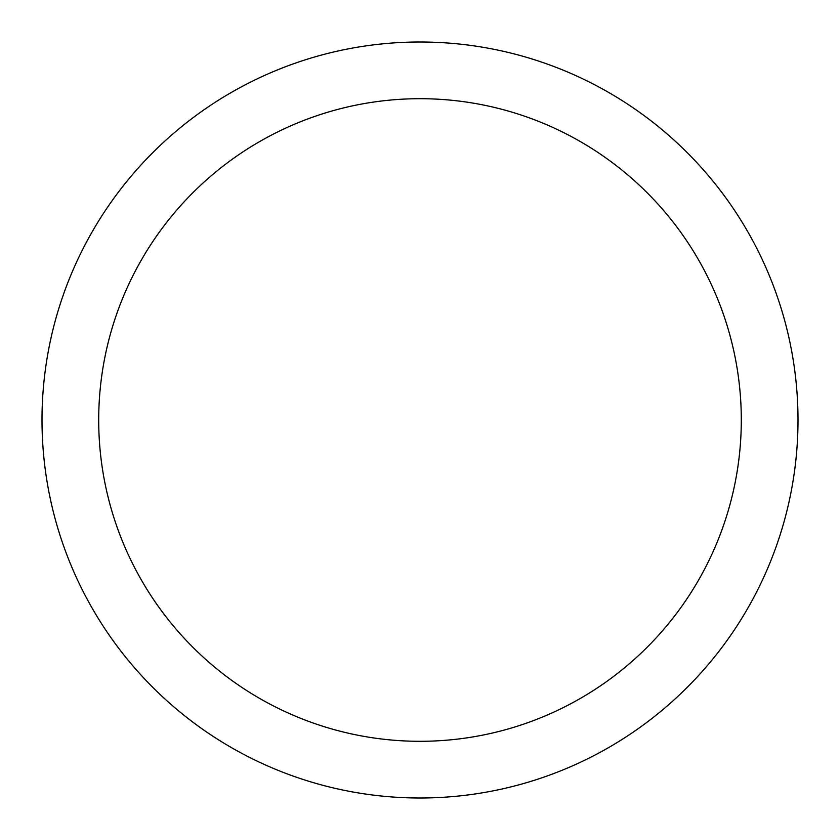 <?xml version="1.0" encoding="UTF-8"?>
<svg xmlns="http://www.w3.org/2000/svg" width="840" height="840" viewBox="0 0 840 840"><rect width="100%" height="100%" fill="white"/><g stroke="black" fill="none" stroke-linecap="round" stroke-linejoin="round"><path stroke-width="1.26" d="M420 42A378 378 0 0 1 798 420A378 378 0 0 1 420 798A378 378 0 0 1 42 420A378 378 0 0 1 420 42M420 98.7A321.3 321.3 0 0 1 741.3 420A321.3 321.3 0 0 1 420 741.3A321.3 321.3 0 0 1 98.7 420A321.3 321.3 0 0 1 420 98.7"/></g></svg>
